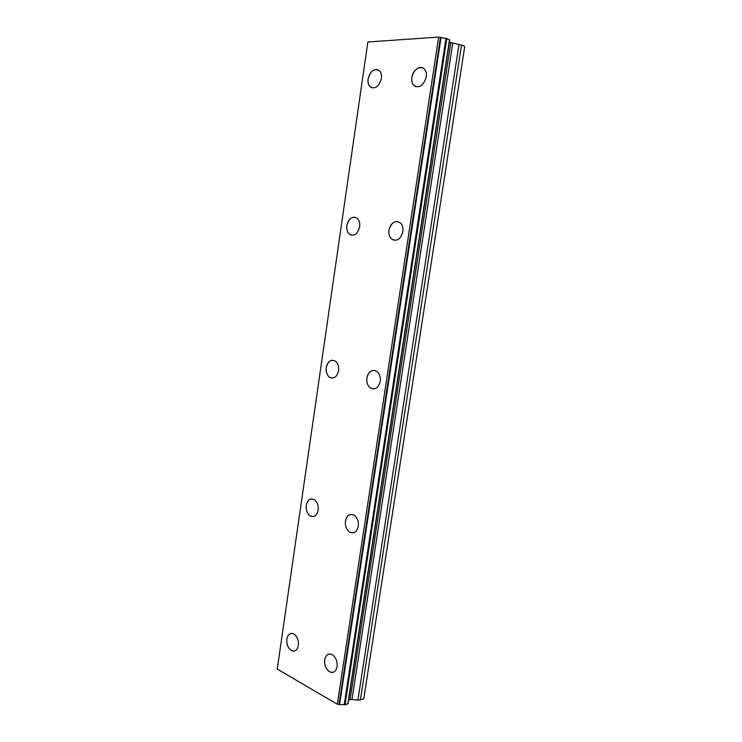 <?xml version="1.0" encoding="UTF-8"?>
<svg xmlns="http://www.w3.org/2000/svg" width="742" height="742" viewBox="0 0 742 742"><rect width="100%" height="100%" fill="white"/><g stroke="black" fill="none" stroke-linecap="round" stroke-linejoin="round"><path stroke-width="1.11" d="M294.416 650.994L292.023 650.799C288.239 648.647 286.514 644.742 286.866 639.094C287.404 635.968 288.74 634.095 290.873 633.473M286.848 639.094C287.803 634.577 289.946 632.787 293.285 633.714C297.013 635.885 298.711 639.78 298.358 645.401C297.403 649.881 295.288 651.68 292.005 650.808C288.221 648.647 286.505 644.752 286.848 639.094M313.087 516.608L310.388 516.024C307.225 513.816 305.852 510.273 306.27 505.395C306.975 501.573 308.691 499.422 311.427 498.939M306.251 505.395C307.522 499.96 310.147 498.021 314.126 499.579C317.233 501.796 318.587 505.33 318.17 510.171C316.89 515.569 314.293 517.517 310.369 516.024C307.207 513.816 305.834 510.273 306.251 505.395M332.119 378.105L329.392 377.112C326.87 374.96 325.821 371.788 326.257 367.605C327.203 362.921 329.392 360.464 332.815 360.232M326.239 367.605C327.918 361.159 331.015 359.054 335.532 361.28C338.009 363.441 339.029 366.594 338.593 370.75C336.905 377.149 333.835 379.264 329.374 377.112C326.851 374.96 325.803 371.788 326.239 367.605M351.625 235.242L349.176 233.971C347.219 231.949 346.449 229.139 346.876 225.522C348.146 219.817 350.855 217.044 354.991 217.211M346.857 225.522C348.981 218.037 352.506 215.709 357.431 218.528C359.341 220.55 360.083 223.351 359.657 226.931C357.514 234.379 354.017 236.726 349.157 233.962C347.2 231.949 346.431 229.13 346.857 225.522M371.798 87.853L369.794 86.462C368.292 84.607 367.744 82.102 368.143 78.958C369.822 72.104 373.059 68.997 377.826 69.627M368.125 78.949C370.712 70.407 374.608 67.772 379.802 71.056C381.267 72.911 381.796 75.396 381.397 78.513C378.782 87.027 374.914 89.68 369.776 86.452C368.273 84.597 367.726 82.102 368.125 78.949M333.084 672.317L330.329 672.15C326.202 669.85 324.319 665.741 324.681 659.823C325.228 656.707 326.591 654.806 328.78 654.119M324.662 659.833C325.673 655.177 327.973 653.35 331.553 654.351C335.625 656.67 337.471 660.77 337.1 666.65C336.089 671.25 333.826 673.087 330.311 672.15C326.183 669.859 324.3 665.75 324.662 659.833M353.034 532.858L349.872 532.199C346.477 529.825 345.011 526.134 345.447 521.097C346.18 517.23 347.979 515.022 350.845 514.475M345.438 521.097C346.82 515.421 349.686 513.455 354.017 515.208C357.338 517.591 358.776 521.283 358.33 526.264C356.939 531.893 354.11 533.869 349.853 532.199C346.468 529.834 344.993 526.134 345.438 521.097M373.337 388.947L370.147 387.769C367.503 385.478 366.418 382.204 366.882 377.947C367.884 373.124 370.221 370.592 373.894 370.341M366.863 377.947C368.728 371.148 372.132 369.024 377.075 371.575C379.654 373.885 380.711 377.14 380.247 381.351C378.374 388.094 374.998 390.236 370.128 387.769C367.485 385.478 366.4 382.195 366.863 377.947M394.15 240.306L391.322 238.785C389.337 236.652 388.558 233.776 389.003 230.159C390.394 224.195 393.334 221.32 397.842 221.543M388.993 230.159C391.377 222.21 395.263 219.864 400.643 223.11C402.581 225.243 403.333 228.1 402.878 231.68C400.476 239.583 396.618 241.948 391.303 238.776C389.318 236.652 388.548 233.776 388.993 230.159M415.715 86.721L413.47 85.089C411.986 83.15 411.448 80.628 411.856 77.502C413.73 70.249 417.292 67.021 422.523 67.819M411.847 77.502C412.747 69.692 421.094 64.415 424.73 69.488C426.168 71.427 426.687 73.931 426.27 77.02C423.311 86.091 419.035 88.78 413.452 85.08C411.968 83.15 411.43 80.618 411.847 77.502M449.476 40.04L446.786 38.621L438.652 37.1L367.856 41.979L277.248 669.071L337.322 704.241L345.002 704.872L347.896 703.583M348.638 699.882L351.996 699.465L357.885 700.198L363.738 698.983L464.752 46.44L461.515 45.03L449.318 42.275M438.652 37.1L337.322 704.241M441.036 37.545L339.567 704.418M445.951 38.463L344.205 704.807M446.786 38.621L345.002 704.872M450.737 42.888L350.103 699.428M452.703 43.324L351.996 699.465M461.515 45.03L360.352 700.049M440.451 37.388L339.001 704.464M449.504 39.799L347.822 703.982M459.001 44.353L357.885 700.198M449.671 39.947L348.035 703.806"/></g></svg>
